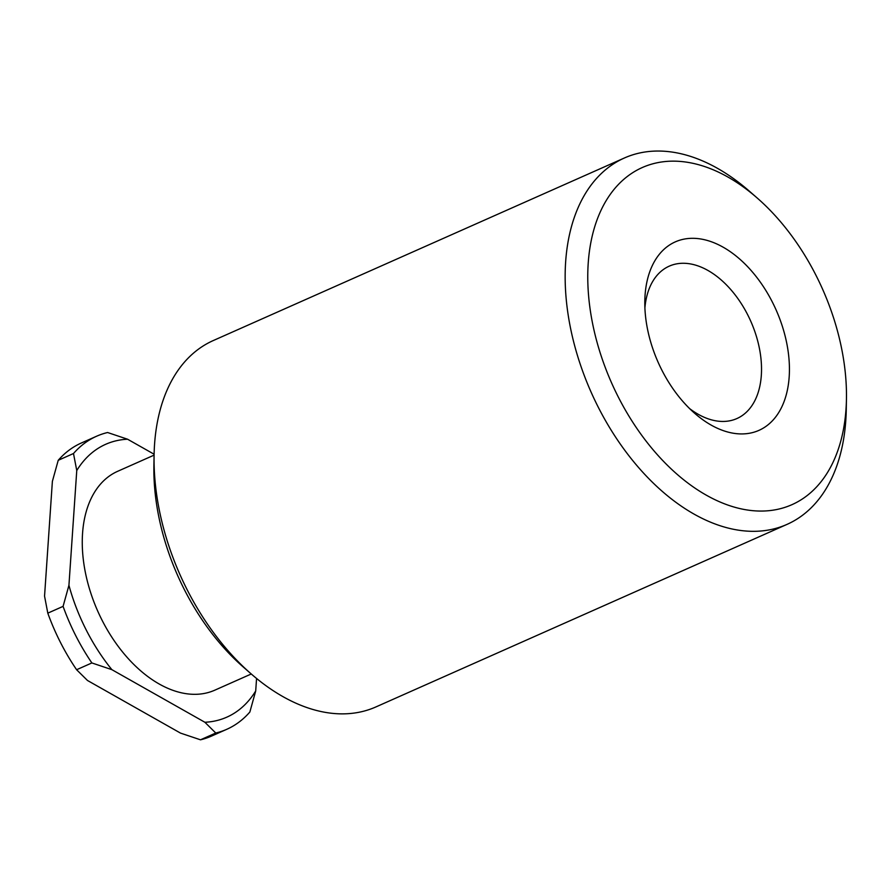 <?xml version="1.0" encoding="UTF-8"?>
<svg xmlns="http://www.w3.org/2000/svg" width="891" height="891" viewBox="0 0 891 891"><rect width="100%" height="100%" fill="white"/><g stroke="black" fill="none" stroke-linecap="round" stroke-linejoin="round"><path stroke-width="1.34" d="M789.181 376.882A103.111 64.531 -113.9 0 1 694.78 413.379A103.111 64.531 -113.9 0 1 644.817 301.035A103.111 64.531 -113.9 0 1 720.908 245.972A103.111 64.531 -113.9 0 1 789.181 376.882M689.667 408.646A83.375 52.179 66.1 0 0 736.89 418.558A83.375 52.179 66.1 0 0 761.326 375.323A83.375 52.179 66.1 0 0 732.046 291.056A83.375 52.179 66.1 0 0 669.219 266.164A83.375 52.179 66.1 0 0 644.906 307.852M787.065 524.365L375.969 706.908A200.43 125.442 -113.9 0 1 251.151 673.886A200.43 125.442 -113.9 0 1 154.087 455.29A200.43 125.442 -113.9 0 1 154.544 444.498A200.43 125.442 -113.9 0 1 213.283 340.551L624.379 157.997A200.43 125.442 66.1 0 0 565.64 261.943A200.43 125.442 66.1 0 0 636.018 464.534A200.43 125.442 66.1 0 0 787.065 524.365A200.43 125.442 66.1 0 0 846.261 409.615L846.45 399.09A184.437 115.44 -113.9 0 1 710.261 497.323A184.437 115.44 -113.9 0 1 588.216 263.201A184.437 115.44 -113.9 0 1 757.127 197.947A184.437 115.44 -113.9 0 1 846.45 399.09M154.087 455.29L153.898 465.815A184.437 115.44 66.1 0 0 243.221 666.969L251.151 673.886M757.127 197.947L749.197 191.03A200.43 125.442 66.1 0 0 624.379 157.997M73.496 453.519L76.76 470.537L68.93 585.309L63.083 606.37L47.802 613.153L44.55 596.135L52.38 481.363L58.227 460.302L73.496 453.519A160.347 100.36 66.1 0 1 96.607 436.222L81.326 443.005A160.347 100.36 -113.9 0 0 58.227 460.302M91.873 662.949L111.865 669.653L204.885 722.267L215.767 733.026L200.497 739.808L180.505 733.104L87.485 680.479L76.604 669.731L91.873 662.949A160.347 100.36 66.1 0 1 63.083 606.37M215.767 733.026A160.347 100.36 66.1 0 0 226.748 729.317A160.347 100.36 66.1 0 0 249.859 712.02L255.706 690.959L256.563 678.452M226.748 729.317L211.479 736.1A160.347 100.36 -113.9 0 1 200.497 739.808M76.604 669.731A160.347 100.36 -113.9 0 1 47.802 613.153M76.76 470.537A149.276 93.432 -113.9 0 1 127.569 439.218L107.588 432.514A160.347 100.36 66.1 0 0 96.607 436.222M255.706 690.959A149.276 93.432 -113.9 0 1 204.885 722.267M154.11 454.221L127.569 439.218M111.865 669.653A149.276 93.432 -113.9 0 1 68.93 585.309M251.273 673.986L214.82 690.169A119.728 74.933 -113.9 0 1 124.595 654.428A119.728 74.933 -113.9 0 1 82.551 533.408A119.728 74.933 -113.9 0 1 117.634 471.317L154.087 455.134"/></g></svg>
